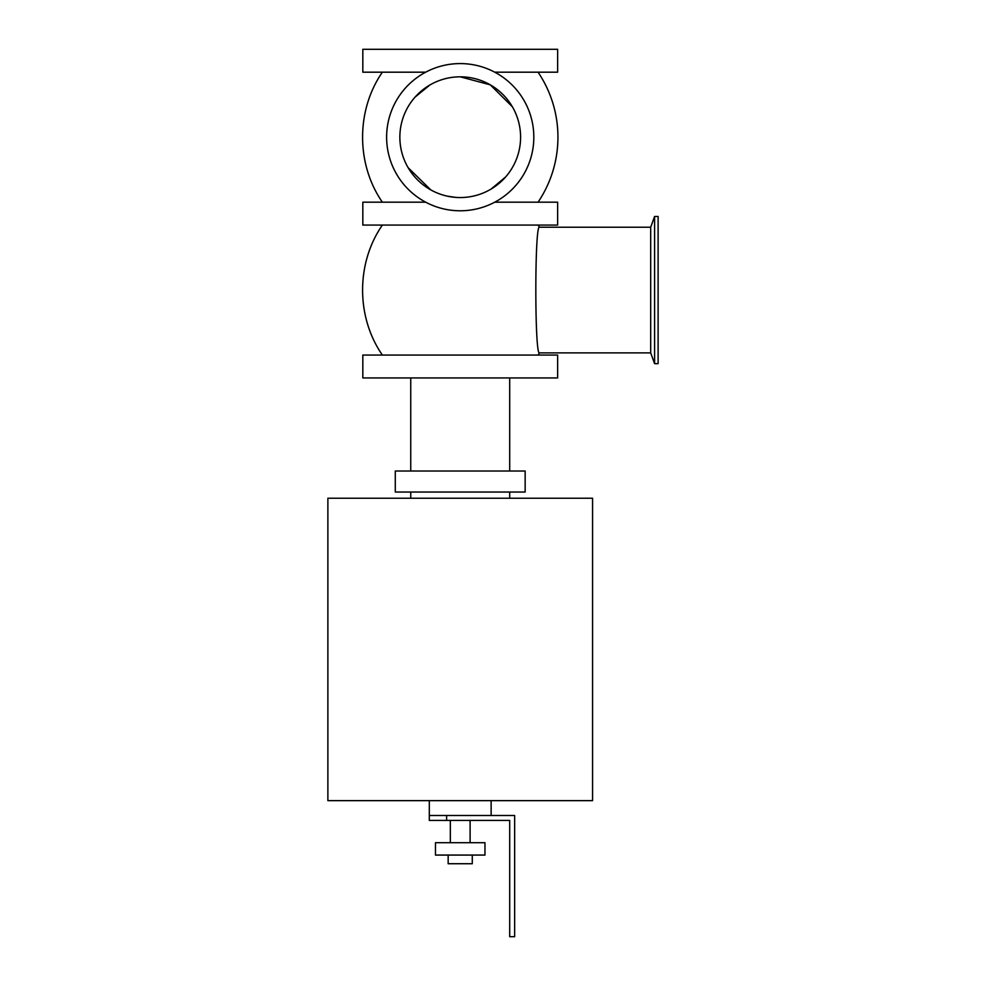 <?xml version="1.0" encoding="UTF-8"?>
<svg xmlns="http://www.w3.org/2000/svg" width="986" height="986" viewBox="0 0 986 986"><rect width="100%" height="100%" fill="white"/><g stroke="black" fill="none" stroke-linecap="round" stroke-linejoin="round"><path stroke-width="1.48" d="M362.823 355.059L557.632 355.059L557.632 377.934L362.823 377.934L362.823 355.059M494.738 202.179L557.632 202.179L557.632 225.067L362.823 225.067L362.823 202.179L425.705 202.179M494.738 72.188L557.632 72.188L557.632 49.3L362.823 49.3L362.823 72.188L425.705 72.188M327.882 498.226L592.574 498.226L592.574 800.644L327.882 800.644L327.882 498.226M410.743 471.012L410.743 377.934M525.156 471.012L395.287 471.012L395.287 492.039L525.156 492.039L525.156 471.012M410.743 498.226L410.743 492.039M460.228 63.585A73.593 73.593 0 0 0 396.483 173.98A73.593 73.593 0 0 0 523.96 173.98A73.593 73.593 0 0 0 460.228 63.585M654.593 216.464L654.593 363.649L658.118 363.649L658.118 216.464L654.593 216.464L650.686 227.224L539.49 227.224C534.609 223.44 534.622 356.735 539.49 352.889L538.073 355.059M539.49 352.889L650.686 352.889L650.686 227.224M429.81 85.042L415.118 97.072M408.179 167.743L430.709 189.83M447.373 196.152L455.261 197.336M491.225 188.967L505.584 176.999M512.338 106.734L490.313 84.858L460.228 76.822A60.356 60.356 0 0 0 407.945 167.361A60.356 60.356 0 0 0 512.498 167.361A60.356 60.356 0 0 0 460.228 76.822M538.073 72.188A116.262 116.262 0 0 1 538.073 202.179M538.073 225.067L539.49 227.224M491.139 800.644L491.139 815.484M429.304 815.484L429.304 820.438L446.621 820.438L446.621 815.484L429.304 815.484L429.304 800.644M446.621 815.484L514.643 815.484L514.643 936.7L509.7 936.7L509.7 820.438L446.621 820.438M448.162 855.072L448.162 863.724L472.282 863.724L472.282 855.072M435.479 855.072L484.964 855.072L484.964 842.697L435.479 842.697L435.479 855.072M470.112 820.438L470.112 842.697M509.7 377.934L509.7 471.012M509.7 492.039L509.7 498.226M650.686 352.889L654.593 363.649M382.371 202.179C355.995 164.12 355.995 110.247 382.371 72.188M382.371 355.059C355.995 316.999 355.995 263.126 382.371 225.067M450.331 842.697L450.331 820.438"/></g></svg>
